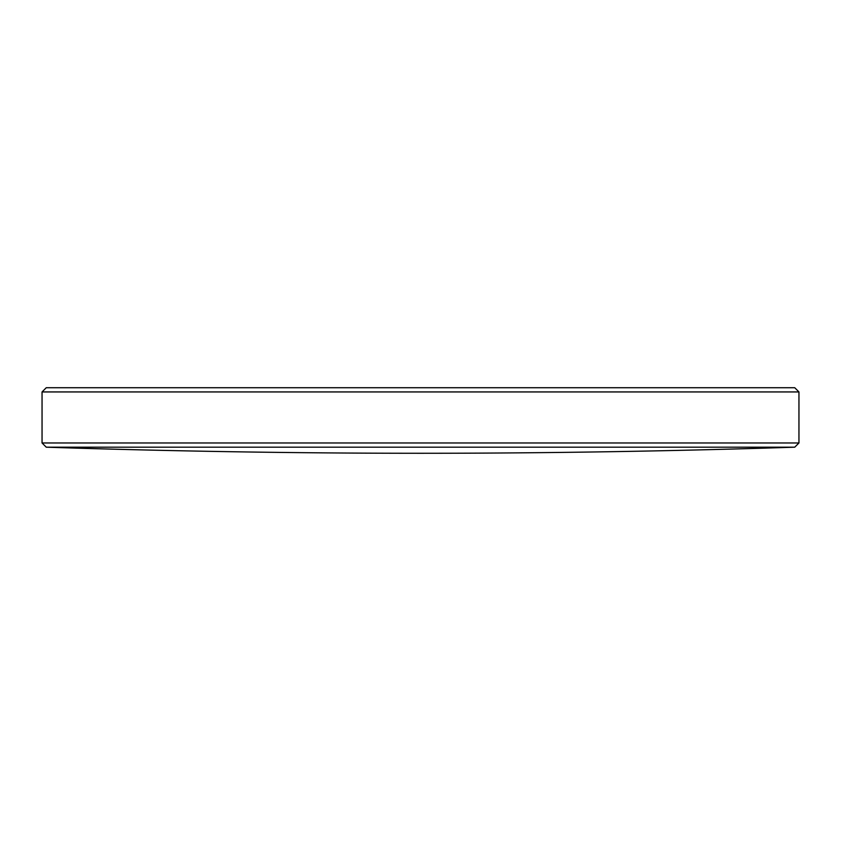 <?xml version="1.0" encoding="UTF-8"?>
<svg xmlns="http://www.w3.org/2000/svg" width="841" height="841" viewBox="0 0 841 841"><rect width="100%" height="100%" fill="white"/><g stroke="black" fill="none" stroke-linecap="round" stroke-linejoin="round"><path stroke-width="1.26" d="M798.95 442.976L42.05 442.976L46.266 447.191L794.734 447.191L798.95 442.976L798.95 391.938L42.05 391.938L46.266 387.722L794.734 387.722L798.95 391.938M46.266 447.191A11511.734 11511.734 0 0 0 794.734 447.191M42.05 442.976L42.05 391.938"/></g></svg>
